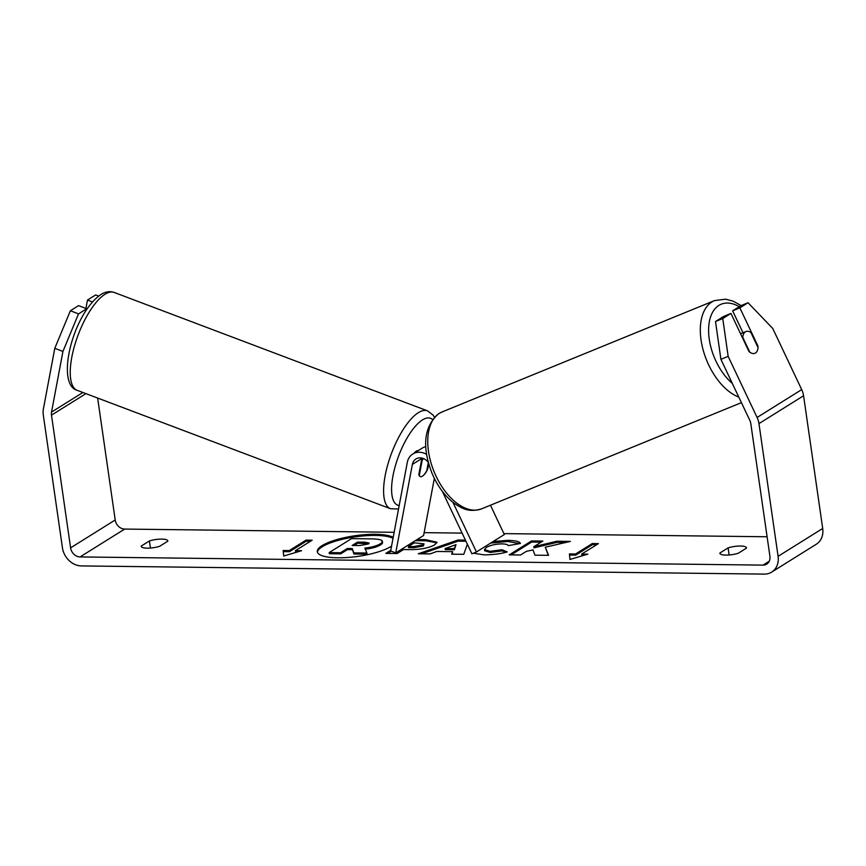 <?xml version="1.0" encoding="UTF-8"?>
<svg xmlns="http://www.w3.org/2000/svg" width="866" height="866" viewBox="0 0 866 866"><rect width="100%" height="100%" fill="white"/><g stroke="black" fill="none" stroke-linecap="round" stroke-linejoin="round"><path stroke-width="1.3" d="M393.023 538.306A39.652 10.414 -8.2 0 0 375.508 535.426A39.652 10.414 -8.2 0 0 317.432 552.259M393.196 537.364A39.652 10.414 -8.2 0 0 375.346 534.3A39.652 10.414 -8.2 0 0 335.856 539.886A39.652 10.414 -8.2 0 0 317.292 551.707A39.652 10.414 -8.2 0 0 337.729 557.801A39.652 10.414 -8.2 0 0 391.551 546.121M97.642 398.057L115.21 519.99A9.407 7.794 -122 0 0 124.682 529.072L394.149 532.298M424.134 532.655L462.108 533.11M503.882 533.618L767.103 536.768M62.926 351.455L54.796 348.294L70.384 310.732L78.514 313.893L62.926 351.455L51.527 412.086A9.407 7.794 -122 0 0 51.484 415.15L70.601 547.853A9.407 7.794 -122 0 0 80.073 556.935L763.022 565.119A9.407 7.794 -122 0 0 766.713 564.112A9.407 7.794 -122 0 0 769.906 556.232L750.79 423.528A9.407 7.794 -122 0 0 749.848 420.443L720.913 359.336L715.511 321.524L723.705 316.404L730.947 313.427L722.753 318.536L728.154 356.359L720.913 359.336M493.209 541.488L507.725 540.362C515.692 540.568 519.925 541.607 520.423 543.48L508.288 545.623C507.768 544.552 505.657 543.978 501.966 543.88C495.514 544.021 490.297 545.212 486.313 547.453L484.473 549.639L490.048 551.328L501.988 549.748L507.205 551.923C500.635 553.829 492.927 554.803 484.062 554.846L473.399 553.212M417.098 539.561L425.671 539.659L436.984 542.224L434.775 544.801C428.681 548.102 420.151 549.704 409.153 549.607L403.545 549.542L397.169 553.526L385.835 553.385L390.761 550.311M545.288 547.204L570.358 541.402L556.925 541.239L533.792 546.717L542.841 541.066L531.508 540.936L509.208 554.868L520.542 554.998L526.312 551.393L532.969 549.878L534.971 555.171L548.579 555.333L545.288 547.204L548.286 555.333M141.223 546.078L149.428 540.958A11.756 3.085 171.8 0 1 161.769 539.107A11.756 3.085 171.8 0 1 167.831 540.904A11.756 3.085 171.8 0 1 167.831 541.174L159.625 546.305A11.756 3.085 171.8 0 1 147.718 548.156A11.756 3.085 171.8 0 1 141.212 546.349A11.756 3.085 171.8 0 1 141.223 546.078L141.299 546.608M738.287 553.233L746.492 548.102A11.756 3.085 -8.2 0 0 746.503 547.842A11.756 3.085 -8.2 0 0 740.441 546.035A11.756 3.085 -8.2 0 0 728.09 547.886L719.884 553.017A11.756 3.085 -8.2 0 0 719.884 553.277A11.756 3.085 -8.2 0 0 726.39 555.095A11.756 3.085 -8.2 0 0 738.287 553.233M289.287 550.57L283.16 550.495L283.669 556.037L301.563 550.711L295.425 550.646L312.15 540.189L306.023 540.124L289.287 550.57L289.45 551.696L306.185 541.239L306.023 540.124M587.83 554.143L569.936 559.458L569.427 553.926L575.554 554.002L592.29 543.545L598.417 543.621L581.692 554.067L587.83 554.143M467.359 544.205L463.765 554.316L451.684 554.175L452.68 551.664L436.843 551.48L430.001 553.915L418.3 553.775L457.93 540.038L465.432 540.124M54.796 348.294L43.397 408.914A18.814 15.599 -122 0 0 43.3 415.052L62.428 547.756A18.814 15.599 -122 0 0 81.372 565.92L764.321 574.104A18.814 15.599 -122 0 0 771.693 572.09A18.814 15.599 -122 0 0 778.09 556.329L758.962 423.626A18.814 15.599 -122 0 0 757.09 417.466L728.154 356.359M771.693 572.09L816.302 544.227A18.814 15.599 -122 0 0 822.7 528.466L803.572 395.762A18.814 15.599 -122 0 0 801.7 389.603L772.764 328.495L748.051 302.743L740.809 305.72L732.625 310.84L739.867 307.852L748.051 302.743M757.101 351.141A11.756 6.506 -112.4 0 1 754.935 353.296A11.756 6.506 -112.4 0 1 749.003 351.564L730.947 313.427M739.867 307.852L757.923 345.989A11.756 6.506 -112.4 0 1 757.945 347.396M715.511 321.524L722.753 318.536M732.625 310.84L743.006 332.771M86.492 309.876L86.697 308.783L78.579 305.611L70.384 310.732M78.514 313.893L86.697 308.783M92.467 301.974L87.498 300.047L95.682 294.927L98.659 296.085M87.498 300.047L85.907 308.469M149.428 540.958L150.446 548.048M728.09 547.886L729.118 554.976M382.003 541.661C383.14 542.484 382.61 543.577 380.423 544.952L380.358 544.995C376.688 547.117 371.59 548.514 365.062 549.174M329.177 552.584L329.34 553.71L340.706 553.85L347.472 549.618L352.451 549.683L353.934 554.002L367.043 554.164L366.892 553.038L353.772 552.887L352.289 548.557L347.309 548.492L340.544 552.725L329.177 552.584L351.531 538.63L370.919 538.858C377.078 538.955 380.715 539.518 381.841 540.536L382.566 542.473M381.841 540.536C382.978 541.358 382.447 542.452 380.261 543.826L380.196 543.87C376.526 545.991 371.427 547.388 364.9 548.059L366.892 553.038M340.706 553.85L340.544 552.725M347.472 549.618L347.309 548.492M352.451 549.683L352.289 548.557M353.934 554.002L353.772 552.887M306.185 541.239L310.396 541.293M297.936 551.794L295.587 551.761L295.425 550.646M289.45 551.696L283.323 551.62L283.16 550.495M283.323 551.62L283.723 556.015M569.99 559.447L569.427 553.926M569.59 555.041L575.717 555.117L575.554 554.002M575.717 555.117L592.452 544.671L592.29 543.545M596.663 544.725L592.452 544.671M584.204 555.225L581.855 555.193L581.692 554.067M541.088 542.17L531.67 542.051L531.508 540.936M531.67 542.051L511.124 554.889M565.758 542.462L557.087 542.354L533.954 547.842L533.792 546.717M557.087 542.354L556.925 541.239M387.762 553.406L391.313 551.187M415.334 540.665L425.834 540.785L436.897 542.809M408.395 546.511L408.557 547.637L413.926 547.702L423.312 545.97L424.048 543.837L414.284 542.83L408.395 546.511L413.764 546.576L423.149 544.844L424.048 543.837M490.643 543.09L507.887 541.488L519.719 543.599M484.473 549.639L484.635 550.765L490.21 552.454L502.15 550.873L501.988 549.748M502.15 550.873L505.625 552.313M421.59 553.818L458.092 541.163L457.93 540.038M458.092 541.163L465.962 541.25M452.29 554.186L452.68 551.664M445.102 548.535L445.265 549.65L454.379 549.758L455.992 544.649L445.102 548.535L454.217 548.643L455.992 544.649M454.379 549.758L454.217 548.643M368.396 543.967L369.197 543.069L364.965 542.203L357.528 542.116L352.17 545.461L359.661 545.558L368.396 543.967M368.775 543.718L357.69 543.231L357.528 542.116M357.69 543.231L354.086 545.483M749.794 352.191L742.779 337.372A11.756 6.712 -112.2 0 1 745.377 331.851A11.756 6.712 -112.2 0 1 745.94 331.57A11.756 6.712 -112.2 0 1 750.844 332.392L758.01 347.526A11.756 6.712 -112.2 0 1 755.412 353.047A11.756 6.712 -112.2 0 1 754.881 353.317M428.702 463.873L427.717 469.145A11.756 4.395 -68.7 0 1 422.467 476.138A11.756 4.2 -69.3 0 1 420.281 476.625A11.756 4.2 -69.3 0 1 419.274 475.629L419.122 475.564A11.756 4.395 -68.7 0 1 418.798 474.72L421.85 458.482A10.587 8.768 58 0 1 421.926 458.082M428.28 462.347A10.587 8.768 58 0 0 415.907 458.98A10.587 8.768 58 0 0 412.368 464.403L395.73 552.909L390.642 550.928L407.291 462.422A16.465 13.65 58 0 1 412.79 454A16.465 13.65 58 0 1 426.57 454.358M412.79 454L422.272 448.079A16.465 13.65 58 0 1 425.758 446.629M452.95 502.356L476.441 551.956L504.326 534.538L490.437 505.224M442.32 491.336L471.916 553.818L476.441 551.956M395.73 552.909L423.604 535.491L434.342 478.389M427.717 469.145L427.111 468.907M414.121 453.167A11.756 4.2 -69.3 0 1 416.145 451.229A11.756 4.2 -69.3 0 1 418.105 450.677M421.493 460.387L422.099 460.615A11.756 4.2 -69.3 0 1 423.333 458.515M428.324 462.476L426.786 470.639A11.756 4.2 -69.3 0 1 422.467 476.138M422.099 460.615L419.274 475.629M80.073 556.935L124.682 529.072M763.022 565.119L769.235 561.233M757.09 417.466L801.7 389.603M70.601 547.853L115.21 519.99M51.484 415.15L85.94 393.629M51.527 412.086L82.909 392.482M778.09 556.329L822.7 528.466M758.962 423.626L803.572 395.762M380.423 544.952L380.261 543.826M380.358 544.995L380.196 543.87M425.834 540.785L425.671 539.659M423.377 545.926L423.214 544.811M413.926 547.702L413.764 546.576M423.312 545.97L423.149 544.844M507.887 541.488L507.725 540.362M490.21 552.454L490.048 551.328M365.127 543.328L364.965 542.203M741.415 402.647L481.539 508.862A52.317 29.866 -112.2 0 1 435.068 474.016A52.317 29.866 -112.2 0 1 439.419 413.288A52.317 29.866 -112.2 0 1 441.952 412L714.515 300.589A52.317 29.866 67.8 0 0 711.982 301.888A52.317 29.866 67.8 0 0 703.322 350.622A52.317 29.866 67.8 0 0 738.785 397.083M732.322 383.443A46.439 26.51 -112.2 0 1 709.535 340.966A46.439 26.51 -112.2 0 1 718.953 305.352A46.439 26.51 -112.2 0 1 739.261 306.683M412.368 464.403L421.85 458.482M104.472 294.602A52.317 18.673 110.7 0 0 74.444 346.129A52.317 18.673 110.7 0 0 77.182 390.317C55.825 384.656 72.008 315.332 100.229 294.97C104.992 291.745 109.636 290.9 114.171 292.437A52.317 18.673 110.7 0 0 104.472 294.602M77.182 390.317L390.534 508.743A52.317 18.673 -69.3 0 1 387.795 464.555A52.317 18.673 -69.3 0 1 417.823 413.028A52.317 18.673 -69.3 0 1 427.523 410.852L114.171 292.437M432.491 419.458A46.439 16.573 110.7 0 0 421.969 420.226A46.439 16.573 110.7 0 0 394.788 467.889A46.439 16.573 110.7 0 0 399.183 505.528M714.515 300.589L725.611 299.171L733.145 301.151L741.112 305.601M441.952 412L438.835 413.58C424.015 426.343 421.688 446.131 431.863 472.923C437.276 485.815 444.626 495.872 453.914 503.103C461.935 508.342 468.214 512.802 481.539 508.862M740.571 333.756L745.94 331.57M390.534 508.743L398.522 509.013M434.429 417.163L433.032 415.009L427.523 410.852"/></g></svg>
